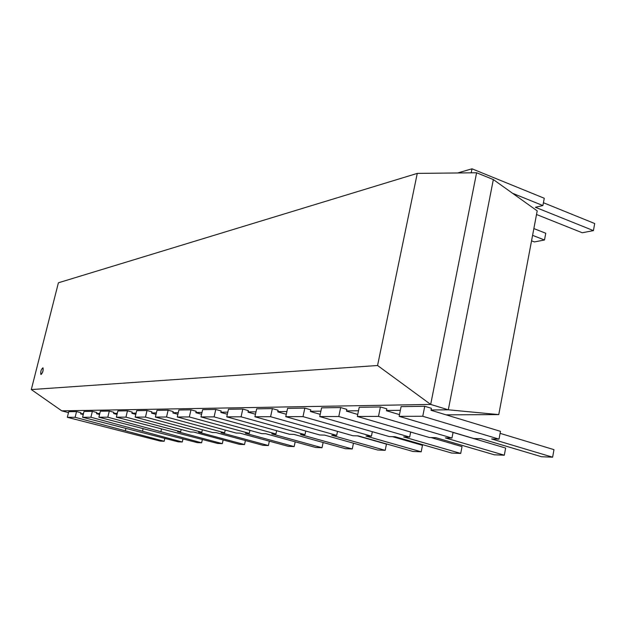 <?xml version="1.0" encoding="UTF-8"?>
<svg xmlns="http://www.w3.org/2000/svg" width="626" height="626" viewBox="0 0 626 626"><rect width="100%" height="100%" fill="white"/><g stroke="black" fill="none" stroke-linecap="round" stroke-linejoin="round"><path stroke-width="0.94" d="M41.05 374.489C42.764 372.58 43.397 370.365 42.959 367.853C41.183 369.23 40.479 371.421 40.839 374.434L41.05 374.489M42.881 367.806L43.006 367.861C43.452 370.381 42.811 372.595 41.097 374.505L40.964 374.489M417.268 173.394L377.564 365.506L31.3 389.568L58.398 282.795L417.268 173.394L476.605 172.768L430.688 404.427L377.572 365.506M31.3 389.568L61.739 410.836L68.492 412.62M476.605 172.76L493.343 179.568L448.302 409.811L430.688 404.427L61.731 410.844M448.302 409.811L431.079 409.991M400.343 410.312L386.5 410.46M358.51 410.758L346.53 410.883M320.895 411.157L310.48 411.266M286.888 411.517L277.811 411.611M256.003 411.845L248.068 411.924M227.817 412.143L220.868 412.213M202.002 412.417L195.899 412.479M178.269 412.667L172.901 412.722M156.367 412.894L151.649 412.949M136.1 413.113L131.953 413.152M117.297 413.309L113.642 413.348M99.792 413.496L96.576 413.528M83.461 413.669L80.644 413.7M493.343 179.568L537.202 210.876L498.758 414.6L448.271 409.795M498.758 414.6L446.064 414.842M67.326 417.315L75.128 417.292L76.536 411.579L68.719 411.697L67.326 417.315L160.35 441.103L164.176 441.26L164.857 438.325M75.128 417.292L164.176 441.26M83.242 414.561L80.597 413.864L80.879 412.73L76.536 411.579M125.403 430.492L125.842 428.661M82.577 417.268L90.911 417.245L92.358 411.337L84.001 411.47L82.577 417.268L178.199 441.839L182.283 442.003L183.011 438.842M90.911 417.245L182.283 442.003M99.542 414.498L96.537 413.7L96.827 412.526L92.358 411.337M142.587 430.891L143.049 428.92M98.885 417.221L107.813 417.19L109.292 411.079L100.348 411.219L98.885 417.221L197.253 442.621L201.619 442.801L202.394 439.389M107.813 417.19L201.619 442.801M117.023 414.443L113.596 413.528L113.893 412.315L109.292 411.079M160.96 431.314L161.453 429.186M116.366 417.166L125.951 417.143L127.469 410.805L117.86 410.953L116.366 417.166L217.645 443.458L222.308 443.646L223.146 439.961M125.951 417.143L180.648 431.768L177.604 431.697L222.308 443.646M135.795 414.389L131.906 413.34L132.211 412.08L127.469 410.805M180.648 431.768L181.188 429.467M135.146 417.112L145.475 417.08L147.032 410.507L136.687 410.664L135.146 417.112L190.625 432.003L193.81 432.073L239.5 444.35L244.516 444.554L245.408 440.555M145.475 417.08L201.815 432.261L198.536 432.183L244.516 444.554M156.03 414.342L151.602 413.137L151.915 411.838L147.032 410.507M201.815 432.261L202.386 429.765M155.389 417.057L166.539 417.018L168.136 410.187L156.969 410.359L155.389 417.057L212.543 432.511L215.978 432.589L262.998 445.313L268.397 445.54L269.352 441.173M166.539 417.018L224.609 432.785L221.08 432.707L268.397 445.54M177.886 414.295L172.854 412.917L173.175 411.564L168.136 410.187M224.609 432.785L225.227 430.062M177.26 416.986L189.334 416.955L190.985 409.834L178.879 410.022L177.26 416.986L236.198 433.059L239.907 433.137L288.32 446.354L294.15 446.596L295.182 441.823M189.334 416.955L249.242 433.356L245.423 433.27L294.15 446.596M201.58 414.263L195.852 412.683L196.181 411.274L190.985 409.834M249.242 433.356L249.907 430.375M200.969 416.924L214.092 416.885L215.782 409.459L202.636 409.662L200.969 416.924L261.793 433.646L265.815 433.74L315.7 447.48L322.014 447.739L323.126 442.504M214.092 416.885L275.941 433.974L271.794 433.881L322.014 447.739M227.34 414.248L220.821 412.432L221.15 410.961L215.782 409.459M275.941 433.974L276.661 430.704M226.753 416.846L241.073 416.806L242.81 409.044L228.467 409.263L226.753 416.846L289.58 434.287L293.954 434.389L345.395 448.693L352.258 448.975L353.455 443.2M241.073 416.806L304.979 434.647L300.464 434.538L352.258 448.975M255.463 414.248L248.013 412.151L248.358 410.617L242.81 409.044M304.979 434.647L305.754 431.032M254.907 416.76L270.581 416.713L272.365 408.598L256.668 408.833L254.907 416.76L319.855 434.992L324.628 435.101L377.705 450.024L385.193 450.329L386.453 444.131L357.36 435.852M270.581 416.713L336.678 435.375L331.741 435.266L385.193 450.329M286.285 414.279L277.764 411.845L278.116 410.241L272.365 408.598M336.678 435.375L337.524 431.369M285.761 416.673L303 416.619L304.839 408.105L287.577 408.363L285.761 416.673L352.962 435.751L358.197 435.876L413.003 451.471L421.196 451.808L422.48 445.313L392.455 436.666M303 416.619L371.421 436.181L365.999 436.056L421.196 451.808M320.215 414.342L310.433 411.517L310.793 409.827L304.839 408.105M371.421 436.181L372.337 431.705M319.737 416.572L338.783 416.517L340.669 407.557L321.6 407.847L319.737 416.572L389.317 436.596L395.084 436.729L451.706 453.052L460.72 453.427L462.027 446.62L431.024 437.558M338.783 416.517L409.662 437.065L403.684 436.925L460.72 453.427M357.743 414.443L346.475 411.149L346.843 409.373L340.669 407.557M409.662 437.065L410.672 432.042M357.321 416.462L378.48 416.4L380.412 406.955L359.23 407.276L357.321 416.462L429.436 437.519L435.813 437.668L494.352 454.805L504.306 455.212L505.644 448.052L453.052 432.441M378.48 416.4L451.964 438.043L445.336 437.887L504.306 455.212M399.474 414.615L386.445 410.734L386.829 408.864L380.412 406.955M451.964 438.043L453.067 432.355M399.13 416.337L422.761 416.267L424.749 406.274L401.086 406.634L399.13 416.337L473.921 438.552L481.018 438.716L541.56 456.737L552.617 457.191L553.979 449.648L500.096 433.356M422.761 416.267L499.008 439.131L491.621 438.959L552.617 457.191M499.008 439.131L500.471 431.337L431.024 410.28L431.416 408.301L424.749 406.274M536.49 214.491L582.243 232.755L593.425 230.611L594.7 223.529L543.431 202.738M593.425 230.611L535.387 207.276L542.898 205.555L544.268 198.254L472.004 168.809L457.684 172.972M512.569 193.293L542.898 205.555M471.206 172.823L472.004 168.809M531.529 240.814L534.401 241.933L544.503 239.993L545.762 233.248L533.837 228.568M544.503 239.993L532.562 235.337"/></g></svg>

